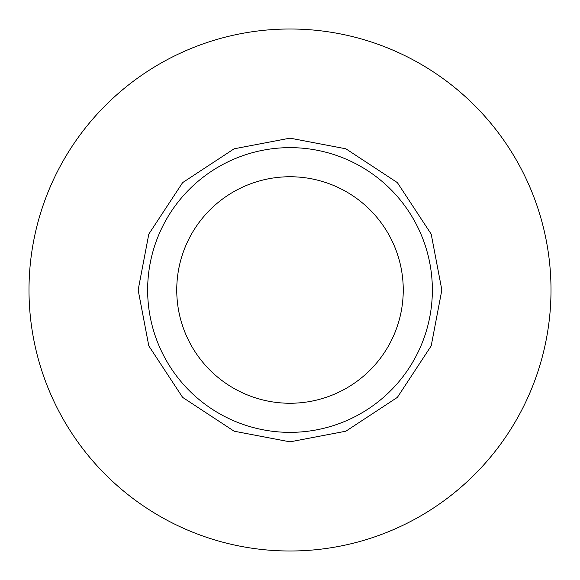 <?xml version="1.0" encoding="UTF-8"?>
<svg xmlns="http://www.w3.org/2000/svg" width="580" height="580" viewBox="0 0 580 580"><rect width="100%" height="100%" fill="white"/><g stroke="black" fill="none" stroke-linecap="round" stroke-linejoin="round"><path stroke-width="0.87" d="M138.149 290L148.806 234.102L182.62 182.62L234.102 148.806L290 138.149L345.897 148.806L397.38 182.62L431.194 234.102L441.851 290L431.194 345.897L397.38 397.38L345.897 431.194L290 441.851L234.102 431.194L182.62 397.38L148.806 345.897L138.149 290M290 147.639A142.361 142.361 0 0 1 432.361 290A142.361 142.361 0 0 1 290 432.361A142.361 142.361 0 0 1 147.639 290A142.361 142.361 0 0 1 290 147.639M290 176.748A113.252 113.252 0 0 1 403.252 290A113.252 113.252 0 0 1 290 403.252A113.252 113.252 0 0 1 176.748 290A113.252 113.252 0 0 1 290 176.748M290 551A261 261 0 0 0 551 290A261 261 0 0 0 290 29A261 261 0 0 0 29 290A261 261 0 0 0 290 551"/></g></svg>
